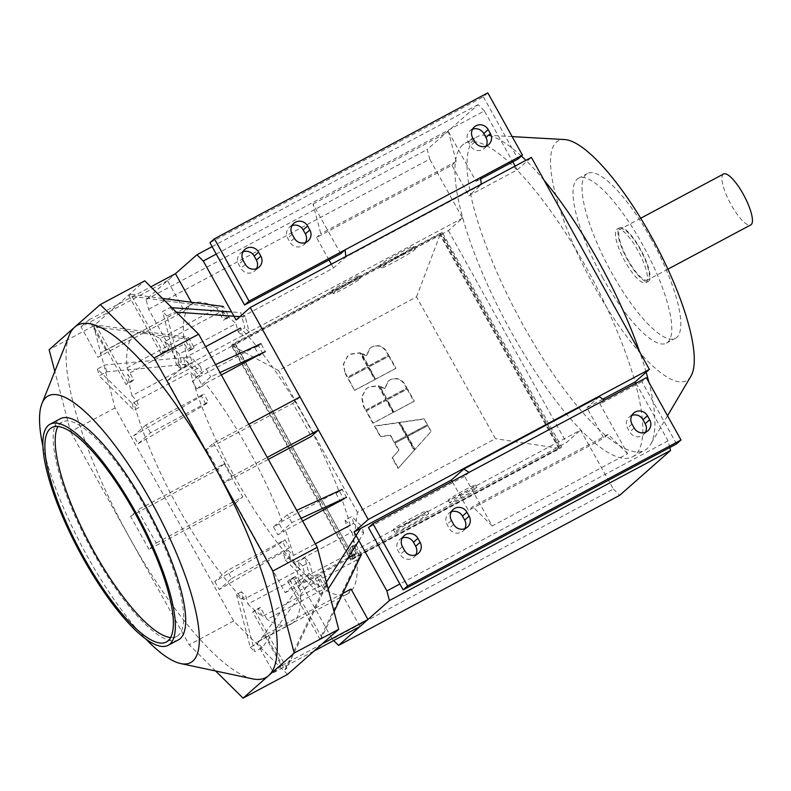 <?xml version="1.0" encoding="UTF-8"?>
<svg xmlns="http://www.w3.org/2000/svg" width="791" height="791" viewBox="0 0 791 791"><rect width="100%" height="100%" fill="white"/><g stroke="black" fill="none" stroke-linecap="round" stroke-linejoin="round"><path stroke-width="0.59" stroke-dasharray="3.96 2.97" d="M619.996 229.36A28.862 7.851 61.9 0 1 620.411 229.074A28.862 7.851 61.9 0 1 640.492 250.025A28.862 7.851 61.9 0 1 648.017 279.717A28.862 7.851 61.9 0 1 647.602 280.004A28.862 7.851 61.9 0 1 627.52 259.053A28.862 7.851 61.9 0 1 619.996 229.36M723.587 173.99A28.862 7.851 -118.1 0 0 723.172 174.287A28.862 7.851 -118.1 0 0 730.696 203.969A28.862 7.851 -118.1 0 0 750.778 224.921M616.683 229.42A30.384 8.266 61.9 0 1 617.118 229.113A30.384 8.266 61.9 0 1 638.258 251.162A30.384 8.266 61.9 0 1 646.178 282.417A30.384 8.266 61.9 0 1 645.743 282.723A30.384 8.266 61.9 0 1 624.603 260.664A30.384 8.266 61.9 0 1 616.683 229.42M619.264 228.035A30.384 8.266 61.9 0 1 619.699 227.739A30.384 8.266 61.9 0 1 640.839 249.788A30.384 8.266 61.9 0 1 648.758 281.042A30.384 8.266 61.9 0 1 648.323 281.339A30.384 8.266 61.9 0 1 627.184 259.29A30.384 8.266 61.9 0 1 619.264 228.035M602.851 277.977A93.437 25.421 61.9 0 1 578.399 178.311A93.437 25.421 61.9 0 1 641.956 243.499A93.437 25.421 61.9 0 1 666.408 343.156A93.437 25.421 61.9 0 1 602.851 277.977M650.983 238.674A93.437 25.421 -118.1 0 0 587.426 173.496A93.437 25.421 -118.1 0 0 611.878 273.162A93.437 25.421 -118.1 0 0 675.435 338.34A93.437 25.421 -118.1 0 0 650.983 238.674M521.398 156.064A177.757 48.36 -118.1 0 0 485.348 135.113A177.757 48.36 -118.1 0 0 477.26 136.724A177.757 48.36 -118.1 0 0 474.689 138.514A177.757 48.36 -118.1 0 0 523.78 326.327A177.757 48.36 -118.1 0 0 644.685 450.336A177.757 48.36 -118.1 0 0 647.256 448.546A177.757 48.36 -118.1 0 0 650.528 444.512A177.757 48.36 -118.1 0 0 648.877 382.241M544.178 180.388A177.757 48.36 -118.1 0 0 525.877 160.336M690.909 376.229A135.973 36.989 61.9 0 1 593.952 285.828A135.973 36.989 61.9 0 1 564.547 139.552M462.606 144.961A177.757 48.36 -118.1 0 0 508.939 327.781A177.757 48.36 -118.1 0 0 632.602 456.783A177.757 48.36 -118.1 0 0 635.173 455.003A177.757 48.36 -118.1 0 0 588.84 272.183A177.757 48.36 -118.1 0 0 465.177 143.181A177.757 48.36 -118.1 0 0 462.606 144.961M458.562 495.562A15.573 0.959 150.9 0 0 475.431 485.12A15.573 0.959 150.9 0 0 465.078 489.817A15.573 0.959 150.9 0 0 448.21 500.268A15.573 0.959 150.9 0 0 458.562 495.562M466.552 492.467A15.573 0.959 -29.1 0 1 476.904 487.77A15.573 0.959 -29.1 0 1 460.036 498.211A15.573 0.959 -29.1 0 1 449.693 502.918A15.573 0.959 -29.1 0 1 466.552 492.467M406.179 523.81A19.37 1.196 150.9 0 0 427.16 510.808A19.37 1.196 150.9 0 0 414.286 516.661A19.37 1.196 150.9 0 0 393.305 529.654A19.37 1.196 150.9 0 0 406.179 523.81M415.759 519.311A19.37 1.196 -29.1 0 1 428.633 513.458A19.37 1.196 -29.1 0 1 407.662 526.46A19.37 1.196 -29.1 0 1 394.788 532.303A19.37 1.196 -29.1 0 1 415.759 519.311M350.037 283.129A15.573 0.959 -29.1 0 1 360.389 278.422A15.573 0.959 -29.1 0 1 343.521 288.873A15.573 0.959 -29.1 0 1 333.169 293.57A15.573 0.959 -29.1 0 1 350.037 283.129M342.048 286.223A15.573 0.959 150.9 0 0 358.906 275.772A15.573 0.959 150.9 0 0 348.564 280.479A15.573 0.959 150.9 0 0 331.696 290.92A15.573 0.959 150.9 0 0 342.048 286.223M402.421 254.88A19.37 1.196 -29.1 0 1 415.295 249.036A19.37 1.196 -29.1 0 1 394.314 262.029A19.37 1.196 -29.1 0 1 381.44 267.882A19.37 1.196 -29.1 0 1 402.421 254.88M392.84 259.379A19.37 1.196 150.9 0 0 413.812 246.387A19.37 1.196 150.9 0 0 400.948 252.23A19.37 1.196 150.9 0 0 379.967 265.232A19.37 1.196 150.9 0 0 392.84 259.379M156.282 542.962L242.778 496.788L235.481 503.224L148.985 549.409L156.282 542.962A164.459 44.741 -118.1 0 1 137.852 509.839L130.545 516.276L217.041 470.101L224.347 463.664L137.852 509.839M148.985 549.409L130.545 516.276M224.347 463.664A164.459 44.741 -118.1 0 0 242.778 496.788M299.403 580.189L332.22 639.148L613.361 489.046L580.545 430.086L299.403 580.189L285.254 592.657L235.481 503.224M333.654 640.562L332.22 639.148M217.041 470.101L167.257 380.669L181.406 368.191L148.589 309.232L146.078 299.601L175.483 273.666L167.534 280.676L184.471 311.12A164.459 44.741 61.9 0 1 190.295 305A164.459 44.741 61.9 0 1 192.421 304.11L138.257 333.031A164.459 44.741 61.9 0 1 160.098 338.627L216.843 308.332L223.527 320.345L225.435 318.654L221.361 311.338L164.617 341.633A164.459 44.741 61.9 0 1 179.241 353.953L235.985 323.657L238.022 331.478L244.805 327.86L240.81 312.603L231.625 311.951M613.361 489.046L619.699 495.314M669.799 447.528L668.049 440.824L399.88 583.995M602.93 399.109L586.863 407.691L603.83 438.165L468.41 510.452L452.215 481.363M635.994 383.249L668.049 440.824M599.281 396.736L586.863 407.691M515.119 166.08L517.235 169.877L468.875 195.693L481.294 184.738L345.875 257.035L333.456 267.991L236.084 319.979M517.235 169.877L531.384 157.399M333.456 267.991L331.35 264.194M328.987 259.962L316.499 237.518L451.908 165.22L468.875 195.693M216.25 254.079L484.418 110.918L512.766 161.848M484.418 110.918L478.09 104.649L427.219 149.499L429.74 159.139L148.589 309.232M212.117 246.644L478.09 104.649M146.078 299.601L427.219 149.499M167.257 380.669L235.609 344.174L353.29 556.449L559.633 446.282L441.961 234.017L448.408 230.567L462.557 218.098L429.74 159.139M462.557 218.098L181.406 368.191M441.961 234.017L235.293 344.461L353.29 556.449M285.254 592.657L353.607 556.172M559.949 446.005L566.405 442.565L580.545 430.086M448.408 230.567L566.405 442.565M469.023 472.385L464.574 476.311L492.229 525.995L627.639 453.698L599.983 404.013L604.443 400.088M627.639 453.698L608.121 434.378L603.83 438.165M608.121 434.378L472.702 506.675L468.41 510.452M492.229 525.995L472.702 506.675M345.875 257.035L345.815 256.472M340.684 253.723L313.028 204.038L320.79 233.731L316.499 237.518M313.028 204.038L448.438 131.741L456.199 161.433L451.908 165.22M448.438 131.741L476.093 181.426L480.542 177.5M481.294 184.738L481.235 184.174M456.199 161.433L320.79 233.731M352.737 558.466L561.659 446.925L442.199 232.277L233.266 343.818L352.737 558.466L350.828 560.147L559.751 448.606L440.29 233.958L231.358 345.499L350.828 560.147M559.633 446.282L441.645 234.294M646.158 372.225A177.757 48.36 -118.1 0 0 639.721 352.044M676.562 443.909L641.906 381.638L646.356 377.712M641.906 381.638L599.983 404.013M464.574 476.311L368.497 527.607M402.273 538.009A9.116 8.75 48.6 0 0 397.982 550.536L400.197 554.511A9.116 8.75 48.6 0 0 415.829 554.847M451.285 511.846A9.116 8.75 48.6 0 0 446.994 524.364L449.199 528.339A9.116 8.75 48.6 0 0 464.841 528.685M631.831 415.453A9.116 8.75 48.6 0 0 627.54 427.971L629.755 431.945A9.116 8.75 48.6 0 0 645.387 432.291M487.8 92.854L483.35 96.779L209.941 242.738M483.35 96.779L518.006 159.05M480.701 178.964L476.093 181.426M242.985 251.815A9.116 8.75 48.6 0 0 238.694 264.342L240.909 268.317A9.116 8.75 48.6 0 0 256.541 268.653M291.988 225.653A9.116 8.75 48.6 0 0 287.697 238.18L289.911 242.155A9.116 8.75 48.6 0 0 305.544 242.491M472.543 129.259A9.116 8.75 48.6 0 0 468.252 141.787L470.467 145.762A9.116 8.75 48.6 0 0 486.099 146.098M561.659 446.925L559.751 448.606M442.199 232.277L440.29 233.958M233.266 343.818L231.358 345.499M351.105 559.138L558.743 448.289L440.014 234.967L232.376 345.825L351.105 559.138L357.433 512.341L495.423 438.669L416.521 296.902L278.521 370.574L357.433 512.341M558.743 448.289L495.423 438.669M440.014 234.967L416.521 296.902M232.376 345.825L278.521 370.574M392.445 457.594L398.318 468.143L414.425 450.148L406.94 436.691L395.035 443.049L399.03 450.227L392.128 457.87L398.713 450.504L394.719 443.326L406.623 436.978L414.108 450.425L398.002 468.42L392.128 457.87M394.145 411.864L414.296 401.106L407.484 388.875L387.343 399.633L393.829 412.141L387.026 399.91L407.167 389.162L413.98 401.383L393.829 412.141M393.354 412.289L386.552 400.058L366.401 410.816L373.214 423.037L393.354 412.289L372.887 423.323L366.085 411.093L386.235 400.335L393.038 412.566M386.868 398.773L407.009 388.015L404.903 384.238C401.146 378.721 396.301 377.198 390.349 379.67L388.173 381.163L384.97 388.796L379.729 385.959L386.868 398.773L379.413 386.235L384.653 389.083L387.857 381.44L390.032 379.947C395.984 377.485 400.829 379.008 404.587 384.515L406.693 388.302L386.542 399.05M365.926 409.956L386.067 399.198L378.503 385.613L369.051 386.898L366.164 388.885L361.922 396.914L363.82 406.169L365.61 410.232L363.504 406.455L361.606 397.191L365.847 389.162L368.735 387.185L378.187 385.889L385.751 399.475L365.61 410.232M345.519 373.293L347.625 377.07L367.775 366.322L360.212 352.737L350.749 354.022L347.862 356.009L343.62 364.038L345.202 373.57L343.304 364.315L347.546 356.286L350.433 354.309L359.895 353.013L367.449 366.599L347.308 377.356L345.202 373.57M424.134 418.795L399.959 422.295L407.276 435.455L427.427 424.698L424.134 418.795L427.11 424.985L406.96 435.732L399.643 422.582L423.818 419.072M354.912 390.161L375.053 379.403L368.25 367.182L348.109 377.93L354.595 390.438L347.783 378.217L367.934 367.459L374.736 379.69L354.595 390.438M427.882 425.518L407.731 436.266L415.057 449.426L431.164 431.421L427.882 425.518L430.848 431.708L414.741 449.703L407.414 436.553L427.565 425.795M375.844 378.988L395.994 368.23L389.192 355.999L369.041 366.757L375.527 379.265L368.725 367.034L388.865 356.286L395.678 368.507L375.527 379.265M394.58 442.228L406.485 435.881L399 422.434L374.825 425.934L380.698 436.494L390.586 435.06L394.264 442.515L390.27 435.337L380.382 436.77L374.509 426.22L398.684 422.71L406.169 436.157L394.264 442.515M368.566 365.897L388.707 355.139L386.601 351.362C382.844 345.845 377.999 344.322 372.057 346.794L369.872 348.287L366.668 355.92L361.428 353.083L368.566 365.897L361.111 353.359L366.352 356.197L369.555 348.564L371.74 347.071C377.683 344.599 382.528 346.122 386.285 351.639L388.391 355.426L368.25 366.174M178.459 639.83A125.334 34.102 61.9 0 1 91.262 548.865A125.334 34.102 61.9 0 1 58.593 419.952A125.334 34.102 61.9 0 1 60.403 418.696M42.922 446.342A151.17 41.122 -118.1 0 0 87.801 557.151A151.17 41.122 -118.1 0 0 145.762 638.97M252.665 678.876A199.787 54.352 61.9 0 1 129.862 538.236A199.787 54.352 61.9 0 1 69.242 335.305M170.609 637.546A121.537 33.064 -118.1 0 0 176.67 636.478A121.537 33.064 -118.1 0 0 178.43 635.252A121.537 33.064 -118.1 0 0 146.75 510.254A121.537 33.064 -118.1 0 0 62.192 422.038A121.537 33.064 -118.1 0 0 60.432 423.264A121.537 33.064 -118.1 0 0 57.931 426.487M150.508 432.796L146.088 424.846L203.9 393.977L201.448 396.143L133.649 435.811L138.079 443.761L150.508 432.796L208.33 401.927L203.9 393.977M138.079 443.761L205.878 404.092L208.33 401.927M205.878 404.092L201.448 396.143M146.088 424.846L133.649 435.811M214.776 581.553L219.196 589.503L231.625 578.547L227.205 570.598L214.776 581.553L282.575 541.884L286.995 549.834L219.196 589.503M282.575 541.884L285.027 539.729L227.205 570.598M231.625 578.547L289.447 547.679L286.995 549.834M285.027 539.729L289.447 547.679M287.568 674.397L233.652 621.034L115.051 407.938L93.615 325.932L144.743 280.845M115.051 407.938L70.557 431.698L54.806 371.414M93.615 325.932L49.121 349.691M215.646 671.005L189.158 644.784L70.557 431.698M233.652 621.034L189.158 644.784M262.543 616.357L258.469 609.04L260.377 607.359L267.061 619.373L323.806 589.077L317.122 577.064L315.214 578.745L319.287 586.062L262.543 616.357A164.459 44.741 61.9 0 1 247.919 604.047L304.664 573.752L302.617 565.931L298.148 561.501L300.185 569.312A164.459 44.741 61.9 0 1 190.463 372.185L195.604 377.267L202.377 373.649L192.351 363.722L106.716 371.819L99.201 375.834L133.916 410.203L138.86 407.563L133.719 402.481L190.463 372.185M315.214 578.745L318.872 576.797L324.557 587.021L284.908 669.898L252.734 612.105L258.469 609.04M260.377 607.359L254.643 610.425L286.807 668.217L326.465 585.33L320.78 575.116L317.122 577.064M320.78 575.116L318.872 576.797M284.908 669.898L286.807 668.217M254.643 610.425L252.734 612.105M326.465 585.33L324.557 587.021M300.125 590.215L293.441 578.201L287.706 581.266L319.871 639.059L359.529 556.182L353.844 545.958L350.186 547.906L356.87 559.919L300.125 590.215A164.459 44.741 61.9 0 1 296.852 617.959A164.459 44.741 61.9 0 1 291.029 624.079A164.459 44.741 61.9 0 1 288.903 624.969A164.459 44.741 61.9 0 1 267.061 619.373M293.441 578.201L295.35 576.52L299.423 583.837L347.921 557.942M358.916 540.658L363.633 533.253L353.597 523.335L346.824 526.954L351.965 532.036L295.221 562.332A164.459 44.741 61.9 0 1 299.423 583.837M295.221 562.332L290.079 557.25L288.3 550.437L293.441 555.519L315.332 543.832M302.637 521.022L285.403 530.217A164.459 44.741 61.9 0 1 293.441 555.519M285.403 530.217L283.653 531.77L279.223 523.82L282.11 521.279L338.855 490.984L335.977 493.525L340.397 501.474L342.157 499.922A164.459 44.741 61.9 0 1 350.186 525.224L345.044 520.142L351.817 516.523L361.843 526.45L360.528 528.526M221.351 374.974L205.413 383.487A164.459 44.741 61.9 0 1 238.546 432.291A164.459 44.741 61.9 0 1 256.976 465.415A164.459 44.741 61.9 0 1 282.11 521.279M205.413 383.487L202.536 386.028L198.106 378.078L199.866 376.526L256.61 346.231L254.85 347.783L258.509 345.825L260.961 343.67L265.38 351.619L259.28 355.732L262.157 353.191A164.459 44.741 61.9 0 1 338.855 490.984M205.611 346.695L183.72 358.382A164.459 44.741 61.9 0 1 199.866 376.526M183.72 358.382L185.756 366.203L181.277 361.774L179.241 353.953M164.617 341.633L168.681 348.95L166.782 350.631L160.098 338.627M127.035 367.785L133.719 379.789L127.984 382.854L95.81 325.061L188.426 337.322L194.111 347.546L190.463 349.493L183.779 337.49L127.035 367.785A164.459 44.741 61.9 0 1 130.307 340.041A164.459 44.741 61.9 0 1 136.121 333.921A164.459 44.741 61.9 0 1 138.257 333.031L105.925 350.284A164.459 44.741 -118.1 0 0 103.799 351.174A164.459 44.741 -118.1 0 0 97.985 357.295L184.471 311.12M133.719 379.789L131.81 381.47L127.737 374.153L184.481 343.858L188.555 351.174L192.203 349.226L186.518 339.003L93.902 326.742L126.076 384.535L131.81 381.47M131.939 395.668L137.08 400.75L132.137 403.39L97.422 369.021L104.936 365.007L190.572 356.919L200.598 366.836L193.825 370.455L188.683 365.373L131.939 395.668A164.459 44.741 61.9 0 1 127.737 374.153M137.08 400.75L138.86 407.563M300.185 569.312L243.44 599.608A164.459 44.741 61.9 0 1 133.719 402.481M243.44 599.608L241.403 591.797L245.872 596.226L247.919 604.047M356.87 559.919A164.459 44.741 61.9 0 1 347.773 593.784A164.459 44.741 61.9 0 1 323.806 589.077M322.046 643.993L281.458 665.656L264.52 635.222L342.819 593.418M351.016 589.038A164.459 44.741 61.9 0 1 345.202 595.158A164.459 44.741 61.9 0 1 343.067 596.048L256.571 642.223A164.459 44.741 -118.1 0 0 258.706 641.333A164.459 44.741 -118.1 0 0 264.52 635.222M340.397 501.474L346.507 497.361L342.078 489.411L335.977 493.525M301.124 518.293L291.78 522.604L277.918 534.835L283.653 531.77M339.626 491.577L344.055 499.526M279.223 523.82L273.488 526.885L287.36 514.654L296.694 510.343M291.78 522.604L287.36 514.654M273.488 526.885L277.918 534.835M248.789 424.283L213.521 443.108L206.214 449.555L292.71 403.37A164.459 44.741 61.9 0 1 311.15 436.494M268.317 459.363L224.654 482.678A164.459 44.741 -118.1 0 0 206.214 449.555M225.435 318.654L229.083 316.707L223.398 306.483L221.49 308.174L227.175 318.387L223.527 320.345M162.501 298.425L130.782 294.222L162.946 352.015L168.681 348.95M227.175 318.387L229.083 316.707M166.782 350.631L161.038 353.696L128.874 295.903L221.49 308.174M130.782 294.222L128.874 295.903M161.038 353.696L162.946 352.015M183.779 337.49A164.459 44.741 61.9 0 1 192.866 303.625A164.459 44.741 61.9 0 1 216.843 308.332M351.965 532.036A164.459 44.741 61.9 0 1 356.168 553.542L352.094 546.225L355.752 544.277L361.438 554.501L359.529 556.182M334.089 611.661L321.779 637.378L289.615 579.585L295.35 576.52M287.706 581.266L289.615 579.585M321.779 637.378L319.871 639.059M352.094 546.225L350.186 547.906M353.844 545.958L355.752 544.277M360.004 626.492L343.067 596.048M281.458 665.656L273.518 672.666L256.571 642.223M273.518 672.666L314.096 651.003M326.386 582.186L325.595 583.422L318.081 587.436L283.356 553.067L288.3 550.437M290.079 557.25L285.136 559.88L283.356 553.067M285.136 559.88L319.861 594.249L327.375 590.234L328.166 588.998M319.861 594.249L318.081 587.436M325.595 583.422L327.375 590.234M345.044 520.142L346.824 526.954M353.597 523.335L351.817 516.523M363.633 533.253L361.843 526.45M215.577 364.602L206.233 368.913L192.371 381.133L198.106 378.078M202.536 386.028L196.791 389.083L192.371 381.133M196.791 389.083L210.663 376.862L219.997 372.551M206.233 368.913L210.663 376.862M254.85 347.783L259.28 355.732M262.928 353.775L258.509 345.825M300.016 396.934L292.71 403.37M213.521 443.108L231.951 476.231L224.654 482.678M231.951 476.231L267.229 457.406M171.894 307.709L170.055 307.58L162.541 311.595L176.344 364.404L181.277 361.774M185.756 366.203L180.813 368.843L176.344 364.404M239.851 316.647L245.289 317.033L249.274 332.289L242.501 335.908L240.464 328.087A164.459 44.741 61.9 0 1 256.61 346.231M180.813 368.843L167.02 316.034L174.534 312.02L176.363 312.148M167.02 316.034L162.541 311.595M170.055 307.58L174.534 312.02M238.022 331.478L242.501 335.908M249.274 332.289L244.805 327.86M245.289 317.033L240.81 312.603M127.984 382.854L126.076 384.535M93.902 326.742L95.81 325.061M188.555 351.174L190.463 349.493M194.111 347.546L192.203 349.226M188.426 337.322L186.518 339.003M191.382 302.251L192.421 304.11M167.534 280.676L81.038 326.861L97.985 357.295M81.038 326.861L88.987 319.851L105.925 350.284M88.987 319.851L150.804 286.846M132.137 403.39L133.916 410.203M97.422 369.021L99.201 375.834M106.716 371.819L104.936 365.007M195.604 377.267L193.825 370.455M200.598 366.836L202.377 373.649M190.572 356.919L192.351 363.722M319.287 586.062A164.459 44.741 61.9 0 1 304.664 573.752M188.683 365.373A164.459 44.741 61.9 0 1 184.481 343.858M221.361 311.338A164.459 44.741 61.9 0 1 235.985 323.657M302.617 565.931L309.4 562.312L313.384 577.568L262.256 647.661L254.742 651.675L240.939 598.866L245.872 596.226M241.403 591.797L236.46 594.437L240.939 598.866M236.46 594.437L250.263 647.246L257.777 643.231L308.905 573.139L304.921 557.882L298.148 561.501M250.263 647.246L254.742 651.675M262.256 647.661L257.777 643.231M304.921 557.882L309.4 562.312M308.905 573.139L313.384 577.568M402.431 546.611L397.982 550.536M404.646 550.585L400.197 554.511M451.443 520.448L446.994 524.364M453.648 524.423L449.199 528.339M631.989 424.045L627.54 427.971M634.204 428.03L629.755 431.945M245.358 264.392L240.909 268.317M243.144 260.417L238.694 264.342M294.361 238.229L289.911 242.155M292.146 234.255L287.697 238.18M474.916 141.836L470.467 145.762M472.702 137.861L468.252 141.787M640.7 218.247L620.411 229.074M619.699 227.739L617.118 229.113M578.399 178.311L587.426 173.496M512.163 136.616L485.348 135.113M632.602 456.783L644.685 450.336M476.904 487.77L475.431 485.12M428.633 513.458L427.16 510.808M358.906 275.772L360.389 278.422M413.812 246.387L415.295 249.036M379.967 265.232L381.44 267.882M331.696 290.92L333.169 293.57M394.788 532.303L393.305 529.654M449.693 502.918L448.21 500.268M465.177 143.181L477.26 136.724M667.535 415.769L650.528 444.512M404.142 535.636L399.692 539.561M418.409 553.285L413.96 557.21M453.154 509.473L448.695 513.399M467.422 527.122L462.972 531.048M633.7 413.08L629.25 417.005M647.977 430.729L643.518 434.655M254.672 271.026L259.122 267.101M240.405 253.377L244.854 249.452M303.675 244.864L308.134 240.939M289.407 227.215L293.856 223.289M484.23 148.471L488.68 144.545M469.963 130.822L474.412 126.896M666.408 343.156L675.435 338.34M648.323 281.339L645.743 282.723M667.891 269.177L647.602 280.004M62.192 422.038L51.87 427.555M176.67 636.478L166.357 641.985M345.202 595.158L347.773 593.784M190.295 305L192.866 303.625M258.706 641.333L291.029 624.079M103.799 351.174L136.121 333.921"/><path stroke-width="1.19" d="M667.891 269.177L750.778 224.921A28.862 7.851 -118.1 0 0 751.193 224.634A28.862 7.851 -118.1 0 0 743.669 194.942A28.862 7.851 -118.1 0 0 723.587 173.99L640.7 218.247M639.721 352.044A177.757 48.36 -118.1 0 0 598.164 260.733A177.757 48.36 -118.1 0 0 544.178 180.388M525.877 160.336A177.757 48.36 -118.1 0 0 521.398 156.064M512.163 136.616L564.547 139.552A135.973 36.989 61.9 0 1 650.855 235.649A135.973 36.989 61.9 0 1 690.909 376.229L667.535 415.769M150.804 286.846L175.483 273.666L196.939 254.751L203.267 261.01L236.084 319.979L250.233 307.501L368.23 519.489L354.081 531.967L386.898 590.926L389.419 600.557L338.548 645.416L333.654 640.562M338.548 645.416L619.699 495.314L670.56 450.455L669.799 447.528M389.419 600.557L670.56 450.455M399.88 583.995L386.898 590.926M452.215 481.363L451.453 479.979L354.081 531.967M368.23 519.489L649.371 369.397L635.232 381.865L635.994 383.249M635.232 381.865L602.93 399.109M451.453 479.979L463.872 469.033L599.281 396.736L604.443 400.088L372.947 523.682L407.602 585.953L403.153 589.878L368.497 527.607L372.947 523.682M649.371 369.397L531.384 157.399L250.233 307.501M331.35 264.194L328.987 259.962M512.766 161.848L515.119 166.08M203.267 261.01L216.25 254.079M196.939 254.751L212.117 246.644M463.872 469.033L469.023 472.385M345.815 256.472L345.133 249.798L340.684 253.723L244.597 305.019L249.046 301.094L214.391 238.823L209.941 242.738L244.597 305.019M481.235 184.174L480.542 177.5L249.046 301.094M648.877 382.241A177.757 48.36 -118.1 0 0 646.158 372.225M407.602 585.953L681.011 439.984L646.356 377.712L604.443 400.088M681.011 439.984L676.562 443.909L403.153 589.878M415.829 554.847A9.116 8.75 48.6 0 0 415.671 546.245L413.456 542.27A9.116 8.75 48.6 0 0 402.273 538.009M464.841 528.685A9.116 8.75 48.6 0 0 464.683 520.082L462.468 516.108A9.116 8.75 48.6 0 0 451.285 511.846M645.387 432.291A9.116 8.75 48.6 0 0 645.229 423.689L643.024 419.714A9.116 8.75 48.6 0 0 631.831 415.453M402.431 546.611A9.116 8.75 -131.4 0 1 404.142 535.636A9.116 8.75 -131.4 0 1 417.905 538.345L420.12 542.319A9.116 8.75 -131.4 0 1 418.409 553.285A9.116 8.75 -131.4 0 1 404.646 550.585L402.431 546.611M451.443 520.448A9.116 8.75 -131.4 0 1 453.154 509.473A9.116 8.75 -131.4 0 1 466.917 512.182L469.132 516.157A9.116 8.75 -131.4 0 1 467.422 527.122A9.116 8.75 -131.4 0 1 453.648 524.423L451.443 520.448M631.989 424.045A9.116 8.75 -131.4 0 1 633.7 413.08A9.116 8.75 -131.4 0 1 647.473 415.789L649.678 419.764A9.116 8.75 -131.4 0 1 647.977 430.729A9.116 8.75 -131.4 0 1 634.204 428.03L631.989 424.045M480.542 177.5L522.456 155.125L518.006 159.05L480.701 178.964M256.541 268.653A9.116 8.75 48.6 0 0 256.383 260.061L254.168 256.086A9.116 8.75 48.6 0 0 242.985 251.815M305.544 242.491A9.116 8.75 48.6 0 0 305.385 233.889L303.171 229.914A9.116 8.75 48.6 0 0 291.988 225.653M486.099 146.098A9.116 8.75 48.6 0 0 485.941 137.496L483.726 133.521A9.116 8.75 48.6 0 0 472.543 129.259M522.456 155.125L487.8 92.854L214.391 238.823M260.832 256.136A9.116 8.75 -131.4 0 1 259.122 267.101A9.116 8.75 -131.4 0 1 245.358 264.392L243.144 260.417A9.116 8.75 -131.4 0 1 244.854 249.452A9.116 8.75 -131.4 0 1 258.617 252.161L260.832 256.136L256.383 260.061M309.835 229.963A9.116 8.75 -131.4 0 1 308.134 240.939A9.116 8.75 -131.4 0 1 294.361 238.229L292.146 234.255A9.116 8.75 -131.4 0 1 293.856 223.289A9.116 8.75 -131.4 0 1 307.63 225.989L309.835 229.963L305.385 233.889M490.39 133.57A9.116 8.75 -131.4 0 1 488.68 144.545A9.116 8.75 -131.4 0 1 474.916 141.836L472.702 137.861A9.116 8.75 -131.4 0 1 474.412 126.896A9.116 8.75 -131.4 0 1 488.176 129.595L490.39 133.57L485.941 137.496M48.271 425.459A125.334 34.102 61.9 0 1 50.09 424.203A125.334 34.102 61.9 0 1 137.288 515.168A125.334 34.102 61.9 0 1 169.956 644.072A125.334 34.102 61.9 0 1 168.147 645.337A125.334 34.102 61.9 0 1 80.949 554.372A125.334 34.102 61.9 0 1 48.271 425.459M50.09 424.203L60.403 418.696A125.334 34.102 61.9 0 1 147.601 509.651A125.334 34.102 61.9 0 1 180.269 638.564A125.334 34.102 61.9 0 1 178.459 639.83L168.147 645.337M145.762 638.97A151.17 41.122 -118.1 0 0 180.724 663.57A151.17 41.122 -118.1 0 0 151.061 501.365A151.17 41.122 -118.1 0 0 41.933 403.608A151.17 41.122 -118.1 0 0 42.922 446.342M41.933 403.608L69.242 335.305A199.787 54.352 61.9 0 1 74.69 327.148A199.787 54.352 61.9 0 1 213.471 464.505L272.766 571.053L294.203 653.059L268.643 675.603A199.787 54.352 61.9 0 1 252.665 678.876L180.724 663.57M50.12 428.771A121.537 33.064 61.9 0 1 51.87 427.555A121.537 33.064 61.9 0 1 136.428 515.762A121.537 33.064 61.9 0 1 168.107 640.759A121.537 33.064 61.9 0 1 166.357 641.985A121.537 33.064 61.9 0 1 81.799 553.779A121.537 33.064 61.9 0 1 50.12 428.771M154.166 357.967L198.66 334.207L144.743 280.845L100.249 304.604L154.166 357.967L213.471 464.505A199.787 54.352 61.9 0 1 268.643 675.603L243.074 698.146L215.646 671.005M198.66 334.207L317.26 547.303L338.696 629.31L287.568 674.397L243.074 698.146M317.26 547.303L272.766 571.053M54.806 371.414L49.121 349.691L100.249 304.604M57.931 426.487A121.537 33.064 -118.1 0 0 90.263 544.831A121.537 33.064 -118.1 0 0 170.609 637.546M338.696 629.31L294.203 653.059M342.819 593.418L351.016 589.038L367.953 619.482L322.046 643.993M342.157 499.922L302.637 521.022M346.507 497.361L301.124 518.293M296.694 510.343L342.078 489.411M262.157 353.191L221.351 374.974M267.229 457.406L318.447 430.057L311.15 436.494L268.317 459.363M223.398 306.483L162.501 298.425M347.921 557.942L356.168 553.542M361.438 554.501L334.089 611.661M314.096 651.003L360.004 626.492L367.953 619.482M315.332 543.832L350.186 525.224M360.528 528.526L326.386 582.186M328.166 588.998L358.916 540.658M260.961 343.67L215.577 364.602M219.997 372.551L265.38 351.619M318.447 430.057L300.016 396.934L248.789 424.283M231.625 311.951L171.894 307.709M176.363 312.148L239.851 316.647M240.464 328.087L205.611 346.695M175.483 273.666L191.382 302.251M417.905 538.345L413.456 542.27M420.12 542.319L415.671 546.245M466.917 512.182L462.468 516.108M469.132 516.157L464.683 520.082M647.473 415.789L643.024 419.714M649.678 419.764L645.229 423.689M258.617 252.161L254.168 256.086M307.63 225.989L303.171 229.914M488.176 129.595L483.726 133.521"/></g></svg>

